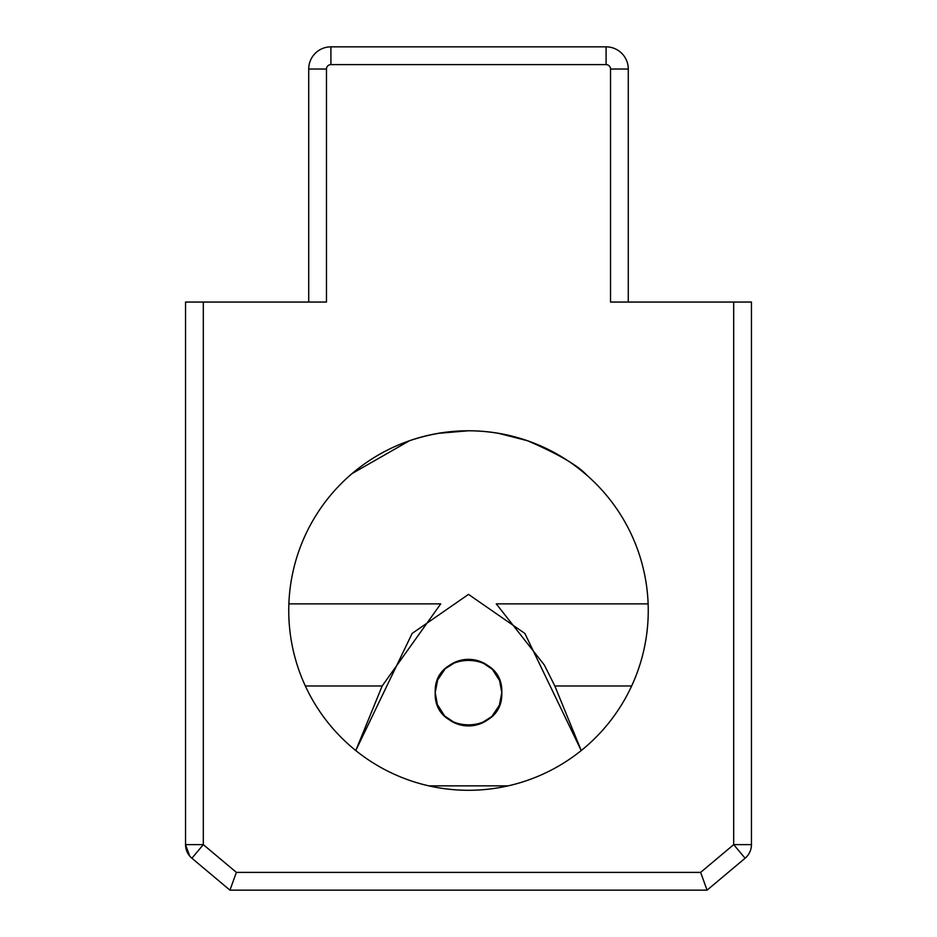 <?xml version="1.0" encoding="UTF-8"?>
<svg xmlns="http://www.w3.org/2000/svg" width="937" height="937" viewBox="0 0 937 937"><rect width="100%" height="100%" fill="white"/><g stroke="black" fill="none" stroke-linecap="round" stroke-linejoin="round"><path stroke-width="1.41" d="M348.658 46.85L588.342 46.85M437.567 680.332L435.213 692.642A33.287 33.287 0 0 0 437.099 703.699M437.544 704.893A33.287 33.287 0 0 0 444.255 715.446M444.958 716.184L455.546 723.305L444.958 716.184A33.287 33.287 0 0 0 455.523 723.294M456.249 723.587A33.287 33.287 0 0 0 467.34 725.906M468.5 725.929L480.4 723.727L468.5 725.929A33.287 33.287 0 0 0 479.955 723.891M480.751 723.587A33.287 33.287 0 0 0 491.304 716.887M492.042 716.184L499.163 705.596L492.042 716.184A33.287 33.287 0 0 0 499.152 705.608M499.456 704.893A33.287 33.287 0 0 0 501.787 692.642L499.655 680.918M352.066 473.572L409.422 440.765C448.858 427.459 488.247 427.459 527.578 440.765C558.393 454.094 578.117 465.56 586.761 475.153C578 465.49 558.276 454.023 527.578 440.765M586.761 475.153L580.026 469.554M648.252 610.526A179.752 179.752 0 0 1 468.5 790.289A179.752 179.752 0 0 1 288.748 610.526A179.752 179.752 0 0 1 468.5 430.774A179.752 179.752 0 0 1 648.252 610.526M631.655 685.978L554.833 685.978L581.221 750.549L524.861 633.435L468.5 594.386L412.139 633.435L355.779 750.549L382.167 685.978L305.345 685.978M428.806 785.85L508.194 785.85M382.167 685.978L440.73 603.873L288.865 603.873M648.135 603.873L496.27 603.873L544.268 664.954M544.514 665.387L554.833 685.978M251.022 302.054L308.718 302.054L308.718 69.045A22.195 22.195 0 0 1 330.913 46.85L606.087 46.85A22.195 22.195 0 0 1 628.282 69.045L628.282 302.054L685.978 302.054M229.94 890.15L191.898 858.233A17.756 17.756 0 0 1 185.549 844.624L185.549 302.054L326.474 302.054L326.474 69.045A4.439 4.439 0 0 1 330.913 64.606L606.087 64.606A4.439 4.439 0 0 1 610.526 69.045L610.526 302.054L733.694 302.054L733.694 844.624L751.451 844.624A17.756 17.756 0 0 1 745.102 858.233L707.06 890.15L700.607 872.394L236.393 872.394L229.94 890.15L707.06 890.15L745.102 858.233L733.694 844.624L700.607 872.394M751.451 406.365L751.451 302.054L733.694 302.054M527.402 440.695L498.203 433.245M468.441 430.774L438.188 433.351M236.393 872.394L203.306 844.624L191.898 858.233A17.756 17.756 0 0 1 185.549 844.624L203.306 844.624L203.306 302.054M185.549 844.624L189.696 856.031M751.451 475.153L751.451 634.946M751.451 302.054L751.451 844.624A17.756 17.756 0 0 1 745.102 858.233M751.345 846.521L751.169 847.798M750.35 850.773L748.897 853.794M707.06 890.15L691.237 890.15M435.213 692.642C433.339 649.692 503.673 649.716 501.787 692.642C503.661 735.592 433.327 735.568 435.213 692.642L437.345 704.355L435.213 692.642A33.287 33.287 0 0 1 437.544 680.391M499.491 680.496L492.593 669.674M481.477 661.979A33.287 33.287 0 0 1 492.042 669.1L481.454 661.979M480.81 661.709L469.378 659.367M457.045 661.381A33.287 33.287 0 0 1 468.5 659.355L456.6 661.557M456.366 661.639L445.532 668.549M437.848 679.665A33.287 33.287 0 0 1 444.958 669.1L437.837 679.688M437.509 704.776L444.407 715.61L437.509 704.776M456.19 723.563L467.622 725.917L456.19 723.563M480.634 723.633L491.468 716.735L480.634 723.633M501.787 692.642L499.433 704.952L501.787 692.642A33.287 33.287 0 0 0 499.901 681.586M499.456 680.391A33.287 33.287 0 0 0 492.745 669.826M480.751 661.686A33.287 33.287 0 0 0 469.66 659.367M456.249 661.686A33.287 33.287 0 0 0 445.696 668.397M326.474 69.045L308.718 69.045A22.195 22.195 0 0 1 330.913 46.85L330.913 64.606M606.087 64.606L606.087 46.85A22.195 22.195 0 0 1 628.282 69.045L610.526 69.045"/></g></svg>
